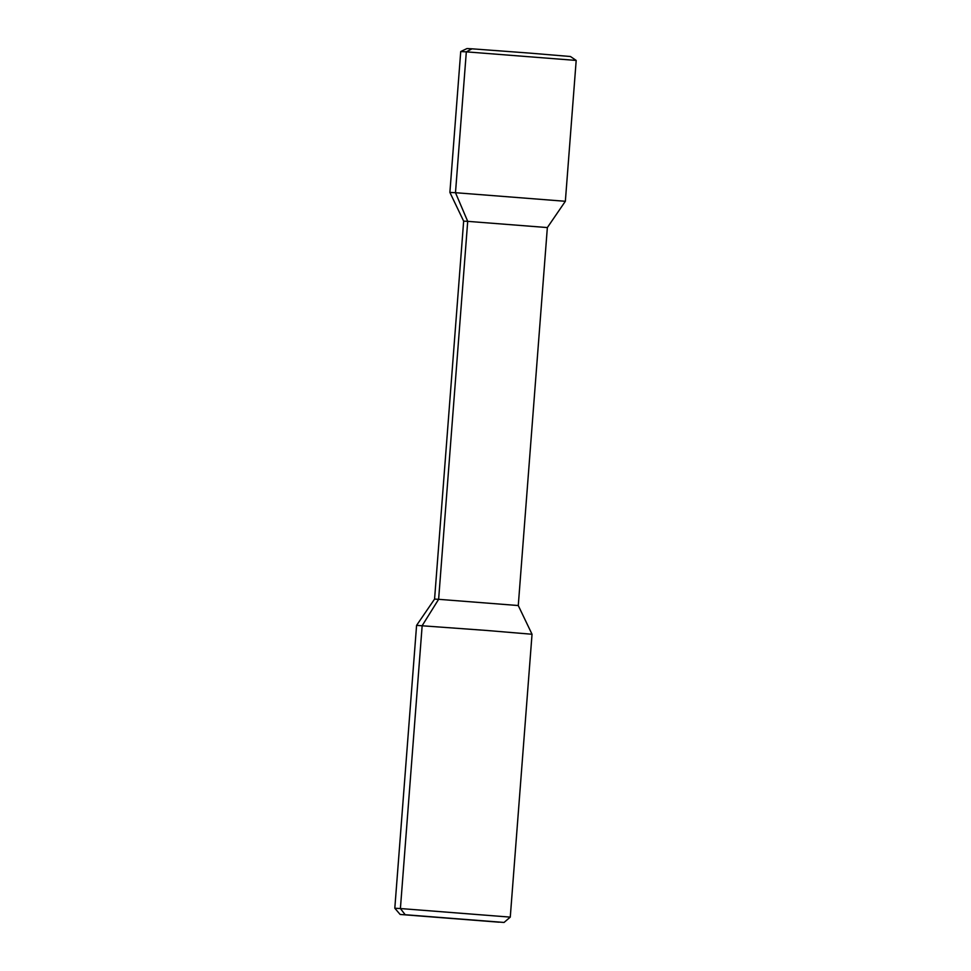 <?xml version="1.0" encoding="UTF-8"?>
<svg xmlns="http://www.w3.org/2000/svg" width="971" height="971" viewBox="0 0 971 971"><rect width="100%" height="100%" fill="white"/><g stroke="black" fill="none" stroke-linecap="round" stroke-linejoin="round"><path stroke-width="1.46" d="M499.021 922.183L400.137 914.451L504.046 922.45L405.174 914.718L400.404 908.54L394.809 908.237L416.583 625.373L486.932 630.482L532.035 634.257L510.273 917.122L400.404 908.54L422.167 625.664L438.625 599.313L467.706 221.352L455.484 192.707L449.889 192.416L463.653 221.133L467.706 221.352L455.484 192.707L466.323 51.851L472.003 48.817L529.887 53.126L570.45 56.512L576.191 60.433L466.323 51.851L472.003 48.817L467.002 48.55L460.727 51.548L466.323 51.851L455.484 192.707L565.353 201.288L547.353 227.566L467.706 221.352L438.625 599.313L518.271 605.54L532.035 634.257M416.583 625.373L434.571 599.095L438.625 599.313L422.167 625.664L400.404 908.54L405.174 914.718L452.098 918.457M449.889 192.416L460.727 51.548M504.046 922.45L510.273 917.122M400.137 914.451L394.809 908.237M434.571 599.095L463.653 221.133M518.271 605.54L547.353 227.566M576.191 60.433L565.353 201.288"/></g></svg>
